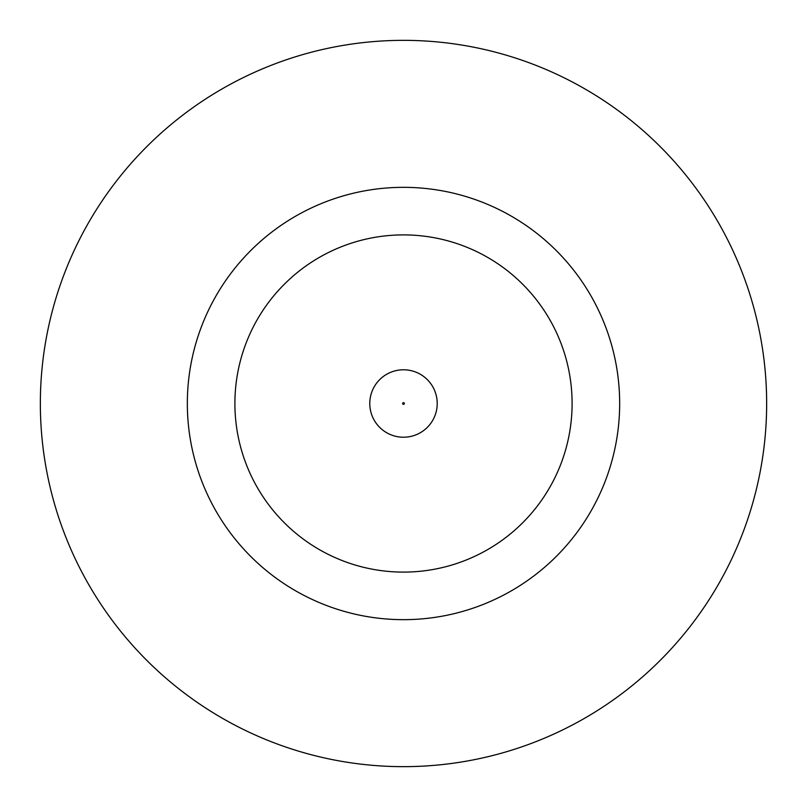 <?xml version="1.0" encoding="UTF-8"?>
<svg xmlns="http://www.w3.org/2000/svg" width="807" height="807" viewBox="0 0 807 807"><rect width="100%" height="100%" fill="white"/><g stroke="black" fill="none" stroke-linecap="round" stroke-linejoin="round"><path stroke-width="1.21" d="M369.777 403.5A33.723 33.723 0 0 1 403.5 369.777A33.723 33.723 0 0 1 437.223 403.5A33.723 33.723 0 0 1 403.5 437.223A33.723 33.723 0 0 1 369.777 403.5A33.723 33.723 0 0 1 403.5 369.777A33.723 33.723 0 0 1 437.223 403.5M619.665 403.5A216.165 216.165 0 0 0 403.5 187.335A216.165 216.165 0 0 0 187.335 403.5A216.165 216.165 0 0 0 403.5 619.665A216.165 216.165 0 0 0 619.665 403.5M766.65 403.5A363.15 363.15 0 0 0 403.5 40.35A363.15 363.15 0 0 0 40.35 403.5A363.15 363.15 0 0 0 403.5 766.65A363.15 363.15 0 0 0 766.65 403.5M234.898 403.5A168.602 168.602 0 0 0 403.5 572.102A168.602 168.602 0 0 0 572.102 403.5A168.602 168.602 0 0 0 403.5 234.898A168.602 168.602 0 0 0 234.898 403.5M404.368 403.5A0.868 0.868 0 0 0 403.5 402.632A0.868 0.868 0 0 0 402.632 403.5A0.868 0.868 0 0 0 403.5 404.368A0.868 0.868 0 0 0 404.368 403.5"/></g></svg>
